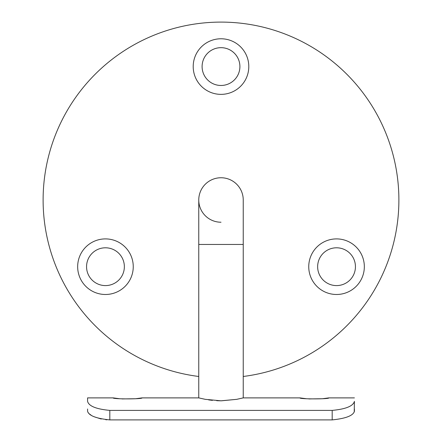 <?xml version="1.0" encoding="UTF-8"?>
<svg xmlns="http://www.w3.org/2000/svg" width="442" height="442" viewBox="0 0 442 442"><rect width="100%" height="100%" fill="white"/><g stroke="black" fill="none" stroke-linecap="round" stroke-linejoin="round"><path stroke-width="0.66" d="M221 177.75A22.238 22.238 0 0 1 243.238 199.988A22.238 22.238 0 0 0 221 177.75A22.238 22.238 0 0 0 198.762 199.988A22.238 22.238 0 0 0 221 222.221M119.594 398.728L113.158 397.888C112.257 399.214 142.954 399.214 142.064 397.888L135.655 398.728L122.097 398.933M306.372 398.728L299.936 397.888C299.041 399.214 329.738 399.214 328.842 397.888L322.433 398.728L308.881 398.933M308.748 266.697A27.796 27.796 0 0 1 336.539 238.901A27.796 27.796 0 0 1 364.335 266.697A27.796 27.796 0 0 1 336.539 294.488A27.796 27.796 0 0 1 308.748 266.697M355.44 266.697A18.901 18.901 0 0 0 336.539 247.796A18.901 18.901 0 0 0 317.643 266.697A18.901 18.901 0 0 0 336.539 285.593A18.901 18.901 0 0 0 355.44 266.697M77.665 266.697A27.796 27.796 0 0 1 105.461 238.901A27.796 27.796 0 0 1 133.252 266.697A27.796 27.796 0 0 1 105.461 294.488A27.796 27.796 0 0 1 77.665 266.697M124.357 266.697A18.901 18.901 0 0 0 105.461 247.796A18.901 18.901 0 0 0 86.56 266.697A18.901 18.901 0 0 0 105.461 285.593A18.901 18.901 0 0 0 124.357 266.697M193.204 66.571A27.796 27.796 0 0 1 221 38.774A27.796 27.796 0 0 1 248.796 66.571A27.796 27.796 0 0 1 221 94.367A27.796 27.796 0 0 1 193.204 66.571M239.901 66.571A18.901 18.901 0 0 0 221 47.67A18.901 18.901 0 0 0 202.099 66.571A18.901 18.901 0 0 0 221 85.472A18.901 18.901 0 0 0 239.901 66.571M243.238 376.479A177.888 177.888 0 0 0 398.888 199.988A177.888 177.888 0 0 0 221 22.1A177.888 177.888 0 0 0 43.112 199.988A177.888 177.888 0 0 0 198.762 376.479M299.936 397.888L243.238 397.888L243.238 244.459L198.762 244.459L198.762 397.888L205.27 399.336M243.238 397.888L236.719 399.336L221.011 400.811L205.276 399.336L198.762 397.888L142.064 397.888M87.582 401.347L87.582 397.888L87.582 401.347C88.787 406.099 96.196 409.115 109.82 410.397L109.82 419.9C96.196 418.524 88.781 415.64 87.582 411.237L87.582 409.005M354.418 409.005L354.418 411.237C353.246 415.629 345.837 418.513 332.18 419.9L332.18 410.397L109.82 410.397M332.18 410.397C345.771 409.126 353.186 406.11 354.418 401.347L354.219 412.049M353.992 402.701L352.804 404.137M208.63 399.894L212.431 400.369M216.685 400.695L220.967 400.811M221.497 400.806L236.719 399.336M332.18 419.9L109.82 419.9M88.069 412.546L88.975 413.579M89.256 413.839L91.212 415.253M93.986 416.712L101.235 419.022M105.71 419.701L106.865 419.801M243.238 244.459L243.238 199.988M354.418 397.888L328.842 397.888M113.158 397.888L87.582 397.888M198.762 244.459L198.762 199.988"/></g></svg>
